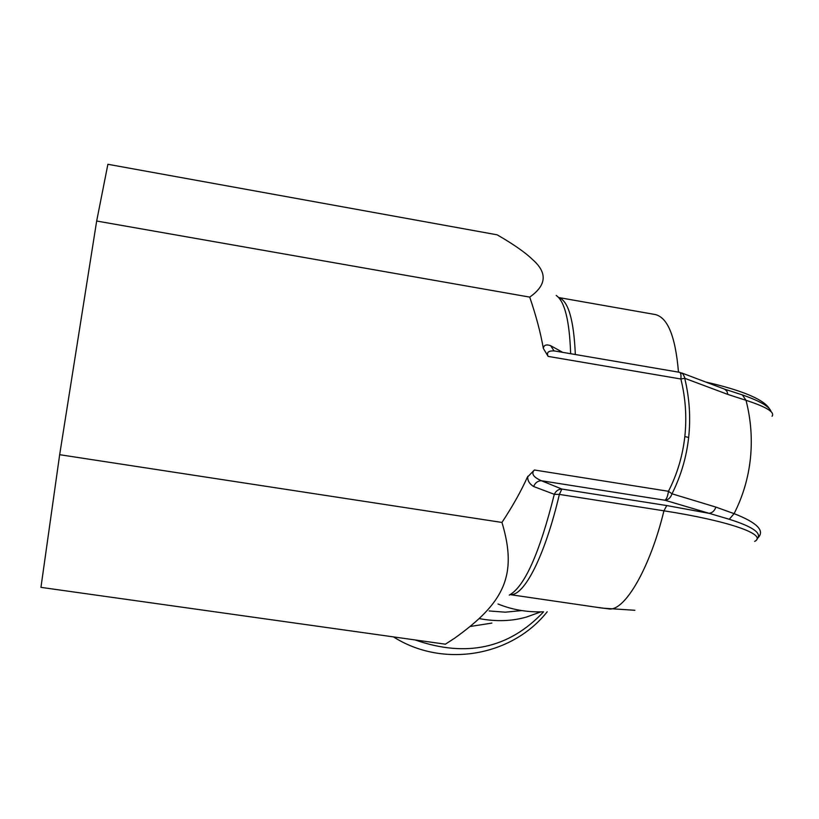<?xml version="1.0" encoding="UTF-8"?>
<svg xmlns="http://www.w3.org/2000/svg" width="819" height="819" viewBox="0 0 819 819"><rect width="100%" height="100%" fill="white"/><g stroke="black" fill="none" stroke-linecap="round" stroke-linejoin="round"><path stroke-width="1.23" d="M542.977 611.824C527.088 612.325 512.09 609.725 498.003 603.992M59.664 454.699L501.955 522.44C518.12 575.911 503.429 603.245 454.77 638.093L445.393 644.195L40.95 587.366L59.664 454.699L96.673 221.028L107.893 164.291L497.133 234.818C513.493 244.246 525.255 252.457 532.442 259.439C547.614 272.666 546.703 285.227 529.709 297.102L96.673 221.028M705.804 382.053L712.233 383.548C745.034 391.554 764.117 399.989 769.491 408.835M754.657 541.4C767.925 534.694 729.033 520.925 663.933 510.81L559.357 494.41C545.065 555.538 524.17 596.396 510.278 594.614M756.776 539.352C762.632 533.589 753.46 526.904 729.279 519.277L664.915 500.235C666.564 499.201 667.751 496.212 668.458 491.287C677.211 474.14 682.667 455.896 684.827 436.558C686.895 417.209 685.575 398.014 680.865 378.992C681.234 375.01 680.794 372.788 679.555 372.317L554.668 350.982C548.464 350.542 546.293 352.354 548.136 356.398L543.335 348.382C540.591 332.719 536.046 315.622 529.709 297.102M543.335 348.382C543.755 345.065 546.191 344.164 550.655 345.69L562.714 352.354M724.733 389.189L742.403 394.932C760.278 401.146 769.86 406.777 771.17 411.834M596.068 607.196L609.121 608.947C624.815 611.117 650.102 568.069 663.933 510.81L666.768 505.558L561.865 489.056L559.357 494.41L554.299 494.318C555.937 490.888 558.456 489.138 561.865 489.056L541.369 480.733L664.915 500.235C668.263 499.918 670.628 497.778 672 493.806C680.927 475.972 686.486 457.186 688.656 437.448C690.786 417.7 689.475 397.983 684.735 378.296L727.886 394.451L746.017 400.317C766.349 406.889 775.04 412.203 772.082 416.257M510.227 594.645L602.733 608.169L634.868 610.288M758.077 537.714C765.007 530.61 757.012 522.594 734.09 513.646L715.867 507.084L672 493.806L668.458 491.287L534.377 469.993C530.978 473.566 533.302 477.139 541.369 480.733C537.776 480.855 535.186 482.78 533.609 486.517L554.299 494.318C539.547 553.204 524.529 586.813 509.254 595.126M729.279 519.277L734.09 513.646C742.905 496.355 748.341 477.948 750.419 458.425C752.405 438.892 750.941 419.523 746.017 400.317L742.403 394.932M666.768 505.558L708.865 513.308C712.192 513.022 714.526 510.943 715.867 507.084M548.136 356.398L680.865 378.992L684.735 378.296L684.582 377.18L682.851 373.822L679.729 372.348M681.592 372.921L724.754 389.199L726.965 391.328L727.886 394.451M554.023 350.87L550.655 345.69M534.377 469.993L527.354 477.231C521.099 491.144 512.643 506.214 501.955 522.43M527.784 476.269C527.303 480.313 529.238 483.722 533.609 486.517M489.189 610.954L505.303 612.182L521.723 610.585M491.891 623.085L470.536 626.433M678.48 372.133C675.378 335.288 667.147 316.011 653.787 314.281L558.957 297.584M558.578 297.461C568.212 300.614 573.802 319.635 575.337 354.514M556.173 295.444L556.193 295.434C564.69 301.249 569.512 320.669 570.648 353.716M684.827 436.558L688.656 437.448M540.786 611.895L526.576 617.014C512.008 621.232 496.304 621.775 479.443 618.632M543.591 611.813C509.172 648.423 466.328 657.79 415.069 639.936M547.215 611.752C511.783 656.541 442.854 668.355 393.458 636.895"/></g></svg>
